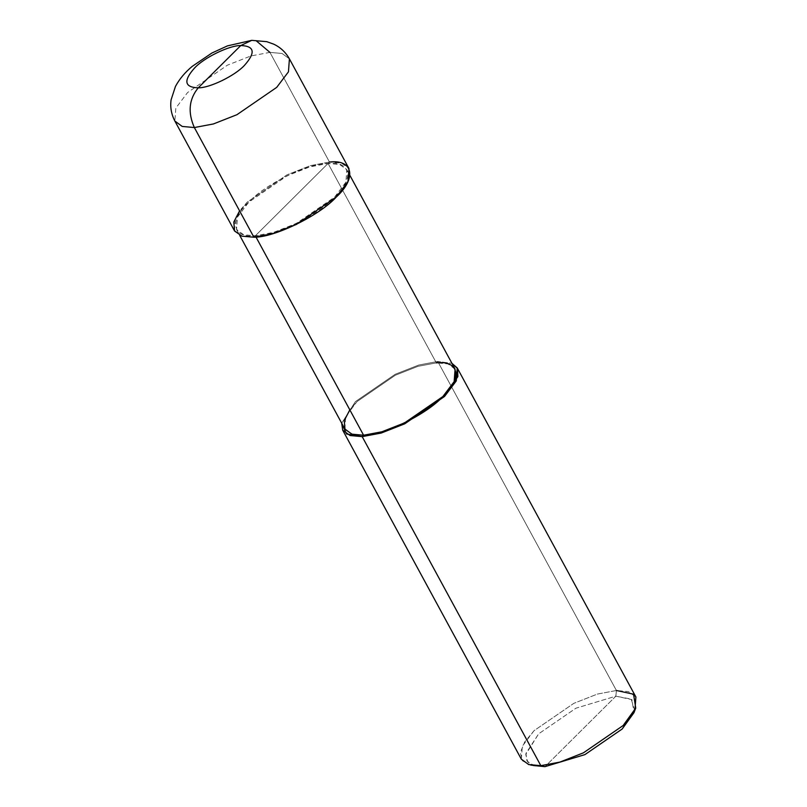 <?xml version="1.0" encoding="UTF-8"?>
<svg xmlns="http://www.w3.org/2000/svg" width="807" height="807" viewBox="0 0 807 807"><rect width="100%" height="100%" fill="white"/><g stroke="black" fill="none" stroke-linecap="round" stroke-linejoin="round"><path stroke-width="0.61" stroke-dasharray="4.04 3.03" d="M251.744 40.35L256.152 40.733L269.931 52.374L329.478 162.046L253.902 237.218L329.478 162.046L310.423 165.637L286.909 174.887L247.134 202.214L239.588 210.859M269.931 52.374L282.067 53.474L289.41 58.861L282.067 53.474L269.931 52.374L250.876 55.955L227.352 65.206L187.577 92.543L175.835 108.088L174.867 121.05L175.835 108.088L187.577 92.543L227.352 65.206L250.876 55.955L269.931 52.374L329.478 162.046L341.613 163.155L348.967 168.542M234.423 230.731L235.382 217.759L247.134 202.214L286.909 174.887L310.423 165.637L329.478 162.046M344.841 428.981L345.769 416.503L357.077 401.533L395.359 375.225L417.996 366.328L436.335 362.878L328.066 163.458L309.727 166.918L287.08 175.815L248.798 202.123L237.49 217.083L236.562 229.571L243.643 234.746L255.315 235.815C232.477 238.66 228.885 220.129 248.798 202.123C264.878 184.329 308.476 163.075 328.066 163.458L255.315 235.815L256.001 237.066L255.315 235.815L273.664 232.355L296.3 223.458L334.582 197.15L345.89 182.19L346.818 169.702L339.747 164.527L328.066 163.458C350.914 160.613 354.495 179.144 334.582 197.15C318.503 214.934 274.915 236.199 255.315 235.815L328.066 163.458L436.335 362.878L437.757 361.465L616.407 690.499L615.852 696.179L544.997 766.65L615.852 696.179L575.936 708.203L538.652 733.835L525.932 753.365L526.971 760.991L533.306 765.51M521.342 759.185L522.311 746.213L534.063 730.668L573.827 703.341L597.351 694.091L616.407 690.499L437.757 361.465L418.702 365.057L395.178 374.297L355.403 401.634L341.704 423.211L355.403 401.634L395.178 374.297L418.702 365.057L437.757 361.465L451.96 363.352L437.757 361.465L436.335 362.878L448.016 363.937L455.087 369.122M634.685 710.473L631.215 699.094L615.852 696.179L616.407 690.499L628.542 691.609L635.896 696.996M535.545 766.105L527.778 762.09L525.75 754.454L538.652 733.835L575.936 708.203L615.852 696.179L631.942 699.649L633.969 712.672M436.335 362.878L417.996 366.328L395.359 375.225L357.077 401.533L349.814 409.855M616.407 690.499L597.351 694.091L573.827 703.341L534.063 730.668L524.691 741.966L520.303 752.659L522.472 760.809L530.744 765.097M346.818 169.702L349.956 175.472M236.562 229.571L239.699 235.341"/><path stroke-width="1.21" d="M239.588 210.859L233.798 222.056L234.585 231.034L241.969 236.179L253.902 237.218L194.356 127.546C187.658 112.435 188.959 99.2 198.25 87.832L240.768 45.545C254.528 46.019 255.799 52.586 244.571 65.236C235.18 75.636 209.699 88.064 198.25 87.832C209.699 88.064 235.18 75.636 244.571 65.236C255.799 52.586 254.528 46.019 240.768 45.545L251.744 40.35L240.768 45.545L198.25 87.832C184.49 87.368 183.219 80.801 194.447 68.141C203.838 57.751 229.319 45.323 240.768 45.545C229.319 45.323 203.838 57.751 194.447 68.141C183.219 80.801 184.49 87.368 198.25 87.832C188.959 99.2 187.658 112.435 194.356 127.546L213.411 123.955L236.925 114.705L276.7 87.378L288.452 71.833L289.41 58.861L288.452 71.833L276.7 87.378L236.925 114.705L213.411 123.955L194.356 127.546L182.221 126.437L174.867 121.05L182.221 126.437L194.356 127.546L253.902 237.218C274.259 237.621 319.552 215.54 336.257 197.059C356.936 178.347 353.214 159.09 329.478 162.046M348.967 168.542L347.999 181.504L336.257 197.059L296.482 224.386L272.958 233.637L253.902 237.218L241.767 236.118L234.423 230.731L174.867 121.05C171.316 114.261 170.065 107.16 171.104 99.775L175.472 86.389C179.517 78.935 185.106 72.257 192.237 66.366L211.908 53.01L227.463 45.878L251.744 40.35L266.734 41.661L273.573 44.103C280.352 47.25 285.638 52.173 289.41 58.861L348.967 168.542M269.931 52.374L256.152 40.733L251.744 40.35M533.306 765.51L544.997 766.65L540.831 765.672L362.182 436.637L363.594 435.225L256.001 237.066L363.594 435.225C383.184 435.619 426.772 414.354 442.851 396.57C462.764 378.554 459.183 360.033 436.335 362.878M349.956 175.472L455.087 369.122L454.159 381.6L442.851 396.57L404.569 422.878L381.933 431.775L363.594 435.225L351.913 434.166L344.841 428.981L239.699 235.341M451.96 363.352L457.529 368.527L457.872 376.587L444.526 396.469L404.751 423.806L381.237 433.046L362.182 436.637L381.237 433.046L404.751 423.806L444.526 396.469L456.278 380.924L457.236 367.952L451.96 363.352M457.236 367.952L635.896 696.996L634.927 709.958L623.175 725.503L583.411 752.84L559.887 762.09L540.831 765.672L559.887 762.09L583.411 752.84L623.175 725.503L635.734 708.092L633.576 694.202L616.407 690.499M635.734 708.092L633.969 712.672L622.197 728.993L584.914 754.616L544.997 766.65L584.914 754.616L622.197 728.993L634.685 710.473M349.814 409.855L344.236 420.639L345.003 429.274L352.114 434.227L363.594 435.225L362.182 436.637L346.475 433.974L341.704 423.211L342.693 430.151L350.046 435.528L362.182 436.637L540.831 765.672L528.696 764.572L521.342 759.185L342.693 430.151M530.744 765.097L540.831 765.672L544.997 766.65L530.744 765.097"/></g></svg>
